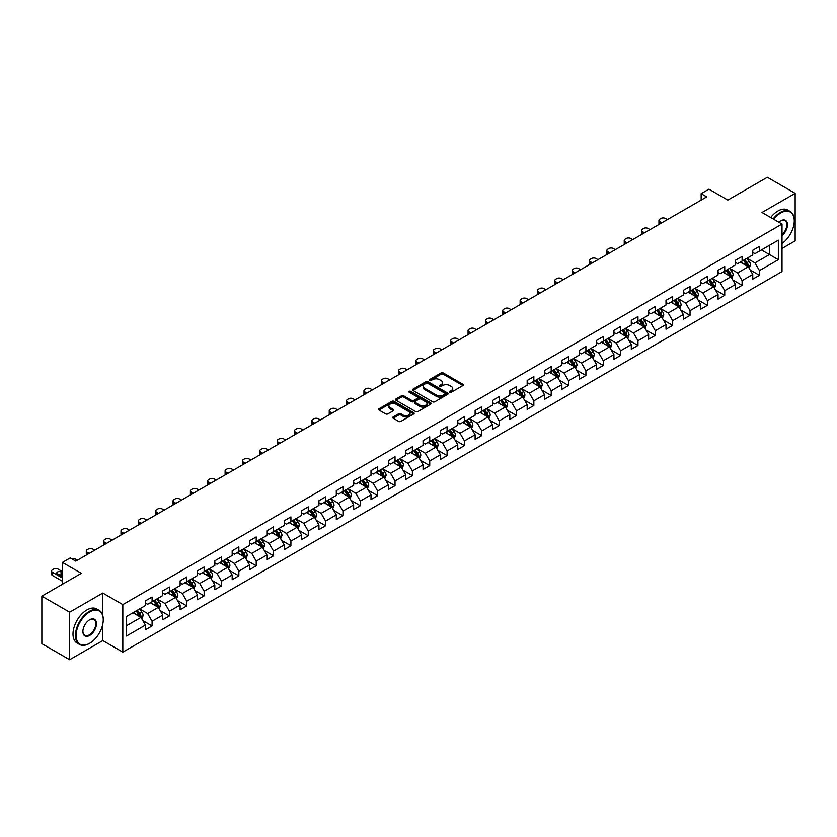 <?xml version="1.0" encoding="UTF-8"?>
<svg xmlns="http://www.w3.org/2000/svg" width="837" height="837" viewBox="0 0 837 837"><rect width="100%" height="100%" fill="white"/><g stroke="black" fill="none" stroke-linecap="round" stroke-linejoin="round"><path stroke-width="1.26" d="M449.793 392.25A1.078 0.628 0 0 0 451.321 392.25L462.924 385.554A1.548 0.889 0 0 0 463.374 384.926A1.548 0.889 0 0 0 462.924 384.288L443.265 372.946A1.548 0.889 0 0 0 441.078 372.946L429.475 379.642A1.078 0.628 0 0 0 431.013 380.521L432.509 379.663A4.938 2.856 0 0 1 439.498 379.663L441.141 380.605A4.938 2.856 0 0 1 442.585 382.624A4.938 2.856 0 0 1 441.141 384.643L439.634 385.501A1.078 0.628 0 0 0 441.162 386.391L442.668 385.522A4.938 2.856 0 0 1 449.657 385.522L451.289 386.464A4.938 2.856 0 0 1 452.733 388.483A4.938 2.856 0 0 1 451.289 390.502L449.793 391.371A1.078 0.628 0 0 0 449.793 392.25L449.793 391.371M393.149 416.952A1.548 0.889 0 0 0 392.699 417.579A1.548 0.889 0 0 0 393.149 418.207L398.663 421.388A1.548 0.889 0 0 0 400.85 421.388L413.729 413.949A1.548 0.889 0 0 0 414.179 413.321A1.548 0.889 0 0 0 413.729 412.693L394.081 401.341A1.548 0.889 0 0 0 391.894 401.341L379.004 408.78A1.548 0.889 0 0 0 378.554 409.419A1.548 0.889 0 0 0 379.004 410.046L385.669 413.886A1.548 0.889 0 0 0 387.855 413.886L393.369 410.705A1.548 0.889 0 0 0 393.819 410.078A1.548 0.889 0 0 0 393.369 409.45L390.063 407.535A4.133 2.385 0 0 1 388.849 405.851A4.133 2.385 0 0 1 391.402 403.654A4.133 2.385 0 0 1 395.901 404.166L408.843 411.637A4.133 2.385 0 0 1 410.057 413.321A4.133 2.385 0 0 1 407.504 415.529A4.133 2.385 0 0 1 403.005 415.006L400.85 413.76A1.548 0.889 0 0 0 398.663 413.76L393.149 416.952L393.149 418.207M782.02 248.443L795.15 240.857L795.15 193.337L767.341 177.277L727.855 200.074L708.939 189.162L701.155 193.661L706.721 196.873L75.78 561.135L70.214 557.923L62.43 562.422L62.43 584.257M102.805 615.613L102.805 593.056L69.659 612.192L41.85 596.143L81.335 573.335L62.43 562.422M102.805 593.056L122.83 604.617L782.02 224.034L782.02 271.565L122.83 652.138L122.83 604.617M795.15 193.337L762.005 212.472L782.02 224.034M432.624 401.781A1.548 0.889 0 0 0 434.801 401.781L447.69 394.353A1.548 0.889 0 0 0 448.14 393.714A1.548 0.889 0 0 0 447.69 393.087L428.031 381.735A1.548 0.889 0 0 0 425.845 381.735L412.965 389.174A1.548 0.889 0 0 0 412.515 389.812A1.548 0.889 0 0 0 412.965 390.44L432.624 401.781M409.628 392.48A1.078 0.628 0 0 1 410.726 392.637L430.689 404.166L417.82 411.584A1.548 0.889 0 0 1 415.644 411.584L395.985 400.243L401.498 397.083L401.498 395.796L395.985 398.977A1.548 0.889 0 0 0 395.535 399.615A1.548 0.889 0 0 0 395.985 400.243L395.985 398.977M401.498 397.083A1.548 0.889 0 0 1 403.685 397.083L403.685 395.796A1.548 0.889 0 0 0 401.498 395.796M403.685 395.796L411.658 400.4A1.548 0.889 0 0 0 413.844 400.4L417.496 398.286A1.548 0.889 0 0 0 417.945 397.659A1.548 0.889 0 0 0 417.496 397.031L409.199 392.239A1.078 0.628 0 0 1 410.726 391.35L430.71 402.89A1.548 0.889 0 0 1 431.16 403.518A1.548 0.889 0 0 1 430.71 404.145L430.71 402.89M69.659 612.192L69.659 659.723L41.85 643.663L41.85 596.143M142.803 620.573L152.083 625.94L152.083 621.253L162.765 615.08L162.765 619.778L169.44 615.917L169.44 611.23L180.122 605.067L180.122 609.754L186.797 605.904L186.797 601.217L197.469 595.044L197.469 599.731L204.144 595.881L204.144 591.194L214.827 585.032L214.827 589.719L221.502 585.869L221.502 581.171L232.173 575.009L232.173 579.696L238.848 575.846L238.848 571.158L249.531 564.996L249.531 569.683L256.206 565.822L256.206 561.135L266.888 554.973L266.888 559.66L273.553 555.81L273.553 551.123L284.235 544.95L284.235 549.647L290.91 545.787L290.91 541.1L301.592 534.937L301.592 539.624L308.267 535.774L308.267 531.087L318.939 524.914L318.939 529.601L325.614 525.751L325.614 521.064L336.296 514.901L336.296 519.589L342.971 515.728L342.971 511.041L353.653 504.878L353.653 509.566L360.318 505.715L360.318 501.028L371 494.855L371 499.553L377.675 495.692L377.675 491.005L388.358 484.843L388.358 489.53L395.033 485.68L395.033 480.993L405.704 474.82L405.704 479.507L412.379 475.657L412.379 470.969L423.062 464.807L423.062 469.494L429.737 465.644L429.737 460.946L440.419 454.784L440.419 459.471L447.084 455.621L447.084 450.934L457.766 444.771L457.766 449.459L464.441 445.598L464.441 440.911L475.123 434.748L475.123 439.435L481.798 435.585L481.798 430.898L492.47 424.725L492.47 429.423L499.145 425.562L499.145 420.875L509.827 414.713L509.827 419.4L516.502 415.55L516.502 410.862L527.174 404.689L527.174 409.377L533.849 405.526L533.849 400.839L544.531 394.677L544.531 399.364L551.206 395.503L551.206 390.816L561.889 384.654L561.889 389.341L568.564 385.491L568.564 380.804L579.235 374.641L579.235 379.328L585.91 375.468L585.91 370.781L596.593 364.618L596.593 369.305L603.268 365.455L603.268 360.768L613.939 354.595L613.939 359.282L620.615 355.432L620.615 350.745L631.297 344.582L631.297 349.27L637.972 345.419L637.972 340.722L648.654 334.559L648.654 339.247L655.329 335.396L655.329 330.709L666.001 324.547L666.001 329.234L672.676 325.373L672.676 320.686L683.358 314.524L683.358 319.211L690.033 315.361L690.033 310.673L700.705 304.501L700.705 309.198L707.38 305.338L707.38 300.65L718.062 294.488L718.062 299.175L724.737 295.325L724.737 290.638L735.42 284.465L735.42 289.152L742.095 285.302L742.095 280.615L752.766 274.452L752.766 279.139L759.441 275.289L759.441 270.592L778.358 259.679L778.358 240.156L769.454 245.293L769.454 254.542L778.358 259.679M152.083 625.94L145.408 629.79L145.408 625.103L126.502 636.026L126.502 616.492L145.408 605.58L145.408 600.893L152.083 597.043L152.083 601.73L162.765 595.557L162.765 590.87L169.44 587.019L169.44 591.707L180.122 585.544L180.122 580.857L186.797 576.996L186.797 581.694L197.469 575.521L197.469 570.834L204.144 566.984L204.144 571.671L214.827 565.509L214.827 560.821L221.502 556.961L221.502 561.648L232.173 555.486L232.173 550.798L238.848 546.948L238.848 551.635L249.531 545.462L249.531 540.775L256.206 536.925L256.206 541.612L266.888 535.45L266.888 530.763L273.553 526.902L273.553 531.6L284.235 525.427L284.235 520.74L290.91 516.889L290.91 521.577L301.592 515.414L301.592 510.727L308.267 506.866L308.267 511.553L318.939 505.391L318.939 500.704L325.614 496.854L325.614 501.541L336.296 495.378L336.296 490.681L342.971 486.831L342.971 491.518L353.653 485.355L353.653 480.668L360.318 476.818L360.318 481.505L371 475.332L371 470.645L377.675 466.795L377.675 471.482L388.358 465.32L388.358 460.632L395.033 456.772L395.033 461.469L405.704 455.297L405.704 450.609L412.379 446.759L412.379 451.446L423.062 445.284L423.062 440.597L429.737 436.736L429.737 441.423L440.419 435.261L440.419 430.574L447.084 426.724L447.084 431.411L457.766 425.248L457.766 420.551L464.441 416.7L464.441 421.388L475.123 415.225L475.123 410.538L481.798 406.688L481.798 411.375L492.47 405.202L492.47 400.515L499.145 396.665L499.145 401.352L509.827 395.19L509.827 390.502L516.502 386.642L516.502 391.329L527.174 385.166L527.174 380.479L533.849 376.629L533.849 381.316L544.531 375.154L544.531 370.467L551.206 366.606L551.206 371.293L561.889 365.131L561.889 360.444L568.564 356.593L568.564 361.281L579.235 355.108L579.235 350.421L585.91 346.57L585.91 351.258L596.593 345.095L596.593 340.408L603.268 336.547L603.268 341.245L613.939 335.072L613.939 330.385L620.615 326.535L620.615 331.222L631.297 325.059L631.297 320.372L637.972 316.512L637.972 321.199L648.654 315.036L648.654 310.349L655.329 306.499L655.329 311.186L666.001 305.024L666.001 300.326L672.676 296.476L672.676 301.163L683.358 295.001L683.358 290.313L690.033 286.463L690.033 291.15L700.705 284.978L700.705 280.29L707.38 276.44L707.38 281.127L718.062 274.965L718.062 270.278L724.737 266.417L724.737 271.115L735.42 264.942L735.42 260.255L742.095 256.404L742.095 261.092L752.766 254.929L752.766 250.242L759.441 246.381L759.441 251.069L778.358 240.156M150.304 602.755L158.319 607.38L147.636 613.542L139.633 608.917M145.408 603.006L147.636 604.293L152.083 601.73M147.636 613.542L152.083 621.253M158.319 607.38L162.765 615.08M167.662 592.732L175.665 597.356L164.994 603.529L156.979 598.905M162.765 592.994L164.994 594.28L169.44 591.707M164.994 603.529L169.44 611.23M175.665 597.356L180.122 605.067M185.008 582.719L193.023 587.344L182.34 593.506L174.337 588.882M180.122 582.971L182.34 584.257L186.797 581.694M182.34 593.506L186.797 601.217M193.023 587.344L197.469 595.044M202.366 572.696L210.38 577.321L199.698 583.483L191.683 578.859M197.469 572.958L199.698 574.234L204.144 571.671M199.698 583.483L204.144 591.194M210.38 577.321L214.827 585.032M219.723 562.684L227.727 567.308L217.045 573.471L209.041 568.846M214.827 562.935L217.045 564.222L221.502 561.648M217.045 573.471L221.502 581.171M227.727 567.308L232.173 575.009M237.07 552.661L245.084 557.285L234.402 563.447L226.388 558.823M232.173 552.922L234.402 554.199L238.848 551.635M234.402 563.447L238.848 571.158M245.084 557.285L249.531 564.996M254.427 542.638L262.431 547.262L251.759 553.435L243.745 548.81M249.531 542.899L251.759 544.186L256.206 541.612M251.759 553.435L256.206 561.135M262.431 547.262L266.888 554.973M271.774 532.625L279.788 537.249L269.106 543.412L261.102 538.787M266.888 532.876L269.106 534.163L273.553 531.6M269.106 543.412L273.553 551.123M279.788 537.249L284.235 544.95M289.131 522.602L297.135 527.226L286.463 533.389L278.449 528.775M284.235 522.863L286.463 524.15L290.91 521.577M286.463 533.389L290.91 541.1M297.135 527.226L301.592 534.937M306.488 512.589L314.492 517.214L303.81 523.376L295.806 518.752M301.592 512.84L303.81 514.127L308.267 511.553M303.81 523.376L308.267 531.087M314.492 517.214L318.939 524.914M323.835 502.566L331.85 507.191L321.167 513.353L313.153 508.729M318.939 502.828L321.167 504.104L325.614 501.541M321.167 513.353L325.614 521.064M331.85 507.191L336.296 514.901M341.193 492.554L349.196 497.168L338.525 503.34L330.51 498.716M336.296 492.805L338.525 494.092L342.971 491.518M338.525 503.34L342.971 511.041M349.196 497.168L353.653 504.878M358.539 482.53L366.554 487.155L355.871 493.317L347.868 488.693M353.653 482.782L355.871 484.068L360.318 481.505M355.871 493.317L360.318 501.028M366.554 487.155L371 494.855M375.897 472.507L383.901 477.132L373.229 483.305L365.214 478.68M371 472.769L373.229 474.056L377.675 471.482M373.229 483.305L377.675 491.005M383.901 477.132L388.358 484.843M393.254 462.495L401.258 467.119L390.576 473.282L382.572 468.657M388.358 462.746L390.576 464.033L395.033 461.469M390.576 473.282L395.033 480.993M401.258 467.119L405.704 474.82M410.601 452.472L418.615 457.096L407.933 463.259L399.919 458.634M405.704 452.733L407.933 454.01L412.379 451.446M407.933 463.259L412.379 470.969M418.615 457.096L423.062 464.807M427.958 442.459L435.962 447.084L425.29 453.246L417.276 448.622M423.062 442.71L425.29 443.997L429.737 441.423M425.29 453.246L429.737 460.946M435.962 447.084L440.419 454.784M445.305 432.436L453.319 437.06L442.637 443.223L434.633 438.598M440.419 432.698L442.637 433.974L447.084 431.411M442.637 443.223L447.084 450.934M453.319 437.06L457.766 444.771M462.662 422.413L470.666 427.037L459.994 433.21L451.98 428.586M457.766 422.675L459.994 423.961L464.441 421.388M459.994 433.21L464.441 440.911M470.666 427.037L475.123 434.748M480.009 412.4L488.023 417.025L477.341 423.187L469.337 418.563M475.123 412.651L477.341 413.938L481.798 411.375M477.341 423.187L481.798 430.898M488.023 417.025L492.47 424.725M497.366 402.377L505.381 407.002L494.698 413.175L486.684 408.55M492.47 402.639L494.698 403.926L499.145 401.352M494.698 413.175L499.145 420.875M505.381 407.002L509.827 414.713M514.724 392.365L522.727 396.989L512.056 403.152L504.041 398.527M509.827 392.616L512.056 393.903L516.502 391.329M512.056 403.152L516.502 410.862M522.727 396.989L527.174 404.689M532.07 382.342L540.085 386.966L529.402 393.128L521.399 388.504M527.174 382.603L529.402 383.88L533.849 381.316M529.402 393.128L533.849 400.839M540.085 386.966L544.531 394.677M549.428 372.329L557.432 376.953L546.76 383.116L538.746 378.491M544.531 372.58L546.76 373.867L551.206 371.293M546.76 383.116L551.206 390.816M557.432 376.953L561.889 384.654M566.775 362.306L574.789 366.93L564.107 373.093L556.103 368.468M561.889 362.567L564.107 363.844L568.564 361.281M564.107 373.093L568.564 380.804M574.789 366.93L579.235 374.641M584.132 352.283L592.146 356.907L581.464 363.08L573.45 358.456M579.235 352.544L581.464 353.831L585.91 351.258M581.464 363.08L585.91 370.781M592.146 356.907L596.593 364.618M601.489 342.27L609.493 346.895L598.811 353.057L590.807 348.433M596.593 342.521L598.811 343.808L603.268 341.245M598.811 353.057L603.268 360.768M609.493 346.895L613.939 354.595M618.836 332.247L626.85 336.872L616.168 343.034L608.164 338.41M613.939 332.509L616.168 333.796L620.615 331.222M616.168 343.034L620.615 350.745M626.85 336.872L631.297 344.582M636.193 322.235L644.197 326.859L633.525 333.021L625.511 328.397M631.297 322.486L633.525 323.773L637.972 321.199M633.525 333.021L637.972 340.722M644.197 326.859L648.654 334.559M653.54 312.211L661.554 316.836L650.872 322.998L642.868 318.374M648.654 312.473L650.872 313.749L655.329 311.186M650.872 322.998L655.329 330.709M661.554 316.836L666.001 324.547M670.897 302.188L678.912 306.813L668.229 312.986L660.215 308.361M666.001 302.45L668.229 303.737L672.676 301.163M668.229 312.986L672.676 320.686M678.912 306.813L683.358 314.524M688.255 292.176L696.258 296.8L685.576 302.963L677.572 298.338M683.358 292.427L685.576 293.714L690.033 291.15M685.576 302.963L690.033 310.673M696.258 296.8L700.705 304.501M705.601 282.153L713.616 286.777L702.934 292.95L694.93 288.326M700.705 282.414L702.934 283.701L707.38 281.127M702.934 292.95L707.38 300.65M713.616 286.777L718.062 294.488M722.959 272.14L730.963 276.765L720.291 282.927L712.277 278.302M718.062 272.391L720.291 273.678L724.737 271.115M720.291 282.927L724.737 290.638M730.963 276.765L735.42 284.465M740.306 262.117L748.32 266.741L737.638 272.904L729.634 268.279M735.42 262.379L737.638 263.655L742.095 261.092M737.638 272.904L742.095 280.615M748.32 266.741L752.766 274.452M761.44 249.918L769.454 254.542L754.995 262.891L746.981 258.267M752.766 252.355L754.995 253.642L759.441 251.069M754.995 262.891L759.441 270.592M69.659 659.723L102.805 640.577L122.83 652.138M701.155 193.661L701.155 200.074M126.502 625.741L140.961 617.392L132.957 612.768M140.961 617.392L145.408 625.103M750.151 269.922L759.441 275.289M732.804 279.945L742.095 285.302M715.447 289.958L724.737 295.325M698.1 299.981L707.38 305.338M680.743 309.993L690.033 315.361M663.385 320.016L672.676 325.373M646.038 330.029L655.329 335.396M628.681 340.052L637.972 345.419M611.334 350.075L620.615 355.432M593.977 360.088L603.268 365.455M576.62 370.111L585.91 375.468M559.273 380.124L568.564 385.491M541.916 390.147L551.206 395.503M524.569 400.17L533.849 405.526M507.212 410.182L516.502 415.55M489.854 420.205L499.145 425.562M472.507 430.218L481.798 435.585M455.15 440.241L464.441 445.598M437.803 450.254L447.084 455.621M420.446 460.277L429.737 465.644M403.089 470.3L412.379 475.657M385.742 480.312L395.033 485.68M368.385 490.336L377.675 495.692M351.038 500.348L360.318 505.715M333.681 510.371L342.971 515.728M316.334 520.384L325.614 525.751M298.976 530.407L308.267 535.774M281.619 540.43L290.91 545.787M264.272 550.443L273.553 555.81M246.915 560.466L256.206 565.822M229.568 570.478L238.848 575.846M212.211 580.501L221.502 585.869M194.854 590.524L204.144 595.881M177.507 600.537L186.797 605.904M160.149 610.56L169.44 615.917M102.805 640.577L102.805 624.004M450.222 392.407L451.289 391.789A4.938 2.856 0 0 0 452.733 389.77L452.733 388.483M442.585 382.624L442.585 383.911A4.938 2.856 0 0 1 441.141 385.92L440.063 386.537M462.924 384.288L462.924 385.554L443.265 374.233A1.548 0.889 0 0 0 441.078 374.233L429.915 380.678M447.669 394.363L428.031 383.022A1.548 0.889 0 0 0 425.845 383.022L412.986 390.45M444.96 394.154A1.078 0.628 0 0 0 444.96 393.275L427.707 383.315A1.078 0.628 0 0 0 426.179 383.315L424.589 384.225A4.938 2.856 0 0 0 423.145 386.244A4.938 2.856 0 0 0 424.589 388.263L436.391 395.074A4.938 2.856 0 0 0 443.369 395.074L444.96 394.154L444.96 395.441A1.078 0.628 0 0 0 445.274 395.001L445.274 393.714M423.145 386.244L423.145 387.531A4.938 2.856 0 0 0 424.589 389.55L424.589 388.263M444.96 395.441L443.369 396.361A4.938 2.856 0 0 1 436.391 396.361L424.589 389.55M403.685 397.083L411.658 401.687A1.548 0.889 0 0 0 413.844 401.687L417.496 399.573A1.548 0.889 0 0 0 417.945 398.946L417.945 397.659M419.923 405.171A4.133 2.385 0 0 0 424.432 405.694A4.133 2.385 0 0 0 426.975 403.486A4.133 2.385 0 0 0 425.771 401.802L421.21 399.165A1.548 0.889 0 0 0 419.023 399.165L415.372 401.279A1.548 0.889 0 0 0 414.911 401.917A1.548 0.889 0 0 0 415.372 402.545L419.923 405.171L419.923 406.458A4.133 2.385 0 0 0 424.432 406.981A4.133 2.385 0 0 0 426.975 404.773L426.975 403.486M414.911 401.917L414.911 403.193A1.548 0.889 0 0 0 415.372 403.832L415.372 402.545M419.923 406.458L415.372 403.832M410.057 413.321L410.057 414.608A4.133 2.385 0 0 1 407.504 416.805A4.133 2.385 0 0 1 403.005 416.292L400.85 415.047A1.548 0.889 0 0 0 398.663 415.047L393.17 418.218M388.849 405.851L388.849 407.138A4.133 2.385 0 0 0 390.063 408.822L390.063 407.535M393.348 410.716L390.063 408.822M413.708 413.959L394.081 402.628A1.548 0.889 0 0 0 391.894 402.628L379.025 410.057M749.199 268.269L750.517 264.931A4.164 2.406 -120 0 0 749.188 261.385L746.897 258.319M661.826 222.778L659.859 221.648A3.149 1.82 0 0 1 658.939 220.361A3.149 1.82 0 0 1 659.859 219.074L660.979 218.436A3.149 1.82 0 0 1 665.425 218.436L667.392 219.566M742.89 263.613L741.331 261.531M659.2 224.295A3.149 1.82 180 0 1 658.939 223.573L658.939 220.361M743.444 260.307L745.746 263.373A4.164 2.406 60 0 1 746.939 265.884L748.268 265.109A4.164 2.406 -120 0 0 747.075 262.598L744.784 259.533M743.737 260.14L746.28 263.54A2.124 1.224 60 0 1 746.667 264.189L748.268 265.109M782.02 243.483A19.188 11.08 120 0 0 794.261 220.822A19.188 11.08 120 0 0 780.691 212.985A19.188 11.08 120 0 0 773.723 219.242M773.137 218.907A19.659 11.352 -60 0 1 780.356 212.41A19.659 11.352 -60 0 1 790.191 211.437A19.659 11.352 -60 0 1 794.261 220.434A19.659 11.352 -60 0 1 794.261 220.633M778.839 222.192A9.594 5.545 -60 0 1 780.691 220.822L780.691 220.822A9.594 5.545 -60 0 1 787.439 223.981A9.594 5.545 -60 0 1 782.02 235.574M770.689 217.494A19.659 11.352 -60 0 1 777.908 210.997A19.659 11.352 -60 0 1 787.743 210.024L790.191 211.437M782.02 234.695A9.123 5.273 120 0 0 786.592 226.796A9.123 5.273 120 0 0 784.918 220.56A9.123 5.273 120 0 0 780.523 220.926M89.35 643.475L89.685 643.276A19.188 11.08 120 0 0 103.254 619.778A19.188 11.08 120 0 0 89.685 611.941A19.188 11.08 120 0 0 76.115 635.44A19.188 11.08 120 0 0 89.685 643.276L89.35 643.475A19.659 11.352 -60 0 1 79.515 644.448A19.659 11.352 -60 0 1 76.502 628.692A19.659 11.352 -60 0 1 89.35 611.355A19.659 11.352 -60 0 1 99.184 610.382A19.659 11.352 -60 0 1 103.254 619.39A19.659 11.352 -60 0 1 103.254 619.579M89.685 635.44A9.594 5.545 -60 0 1 82.894 631.527A9.594 5.545 -60 0 1 89.685 619.778L89.685 619.778A9.594 5.545 -60 0 1 96.464 623.691A9.594 5.545 -60 0 1 89.685 635.44M82.894 631.328A9.123 5.273 120 0 0 84.788 635.314A9.123 5.273 120 0 0 89.35 634.864A9.123 5.273 120 0 0 95.313 626.829A9.123 5.273 120 0 0 93.911 619.516A9.123 5.273 120 0 0 89.517 619.872M79.515 644.448L77.067 643.036A19.659 11.352 -60 0 1 74.054 627.279A19.659 11.352 -60 0 1 86.902 609.943A19.659 11.352 -60 0 1 96.736 608.97L99.184 610.382M731.841 278.282L733.17 274.954A4.164 2.406 -120 0 0 731.841 271.397L729.54 268.332M644.48 232.801L642.513 231.661A3.149 1.82 0 0 1 641.592 230.384A3.149 1.82 0 0 1 642.513 229.097L643.622 228.449A3.149 1.82 0 0 1 648.068 228.449L650.035 229.589M725.543 273.626L723.984 271.544M641.853 234.318A3.149 1.82 180 0 1 641.592 233.596L641.592 230.384M726.097 270.33L728.389 273.396A4.164 2.406 60 0 1 729.582 275.896L730.921 275.132A4.164 2.406 -120 0 0 729.728 272.621L727.426 269.556M726.38 270.163L728.933 273.563A2.124 1.224 60 0 1 729.32 274.201L730.921 275.132M714.495 288.305L715.813 284.967A4.164 2.406 -120 0 0 714.484 281.42L712.193 278.355M627.122 242.824L625.155 241.684A3.149 1.82 0 0 1 624.235 240.397A3.149 1.82 0 0 1 625.155 239.11L626.264 238.472A3.149 1.82 0 0 1 630.721 238.472L632.688 239.612M708.186 283.649L706.627 281.567M624.496 244.341A3.149 1.82 180 0 1 624.235 243.609L624.235 240.397M708.74 280.343L711.031 283.408A4.164 2.406 60 0 1 712.235 285.919L713.563 285.145A4.164 2.406 -120 0 0 712.371 282.634L710.079 279.579M709.033 280.175L711.576 283.576A2.124 1.224 60 0 1 711.963 284.224L713.563 285.145M697.137 298.317L698.466 294.99A4.164 2.406 -120 0 0 697.127 291.433L694.836 288.378M609.775 252.837L607.808 251.707A3.149 1.82 0 0 1 606.877 250.42A3.149 1.82 0 0 1 607.808 249.133L608.917 248.495A3.149 1.82 0 0 1 613.364 248.495L615.331 249.625M690.828 293.661L689.269 291.579M607.149 254.354A3.149 1.82 180 0 1 606.877 253.632L606.877 250.42M691.383 290.366L693.685 293.431A4.164 2.406 60 0 1 694.877 295.932L696.206 295.168A4.164 2.406 -120 0 0 695.013 292.657L692.722 289.592M691.676 290.198L694.229 293.599A2.124 1.224 60 0 1 694.616 294.237L696.206 295.168M679.79 308.34L681.109 305.003A4.164 2.406 -120 0 0 679.78 301.456L677.478 298.39M592.418 262.86L590.451 261.719A3.149 1.82 0 0 1 589.53 260.433A3.149 1.82 0 0 1 590.451 259.156L591.56 258.507A3.149 1.82 0 0 1 596.017 258.507L597.984 259.648M673.482 303.685L671.923 301.602M589.792 264.377A3.149 1.82 180 0 1 589.53 263.645L589.53 260.433M674.036 300.378L676.327 303.444A4.164 2.406 60 0 1 677.52 305.955L678.859 305.181A4.164 2.406 -120 0 0 677.667 302.68L675.365 299.615M674.329 300.211L676.871 303.611A2.124 1.224 60 0 1 677.259 304.26L678.859 305.181M662.433 318.363L663.751 315.026A4.164 2.406 -120 0 0 662.423 311.479L660.131 308.414M575.071 272.872L573.094 271.743A3.149 1.82 0 0 1 572.173 270.456A3.149 1.82 0 0 1 573.094 269.169L574.213 268.531A3.149 1.82 0 0 1 578.66 268.531L580.627 269.66M656.124 313.708L654.565 311.626M572.435 274.39A3.149 1.82 180 0 1 572.173 273.668L572.173 270.456M656.679 310.401L658.981 313.467A4.164 2.406 60 0 1 660.173 315.978L661.502 315.204A4.164 2.406 -120 0 0 660.309 312.693L658.018 309.627M656.972 310.234L659.514 313.634A2.124 1.224 60 0 1 659.901 314.283L661.502 315.204M645.076 328.376L646.405 325.038A4.164 2.406 -120 0 0 645.076 321.492L642.774 318.426M557.714 282.896L555.747 281.755A3.149 1.82 0 0 1 554.826 280.479A3.149 1.82 0 0 1 555.747 279.192L556.856 278.543A3.149 1.82 0 0 1 561.303 278.543L563.28 279.684M638.777 323.72L637.219 321.638M555.088 284.413A3.149 1.82 180 0 1 554.826 283.68L554.826 280.479M639.332 320.425L641.623 323.48A4.164 2.406 60 0 1 642.816 325.991L644.155 325.216A4.164 2.406 -120 0 0 642.962 322.716L640.661 319.65M639.614 320.257L642.167 323.647A2.124 1.224 60 0 1 642.554 324.296L644.155 325.216M627.729 338.399L629.047 335.062A4.164 2.406 -120 0 0 627.719 331.515L625.427 328.449M540.357 292.908L538.39 291.778A3.149 1.82 0 0 1 537.469 290.491A3.149 1.82 0 0 1 538.39 289.204L539.509 288.566A3.149 1.82 0 0 1 543.956 288.566L545.923 289.707M621.42 333.743L619.861 331.661M537.731 294.425A3.149 1.82 180 0 1 537.469 293.703L537.469 290.491M621.975 330.437L624.266 333.503A4.164 2.406 60 0 1 625.469 336.014L626.798 335.239A4.164 2.406 -120 0 0 625.605 332.728L623.314 329.663M622.268 330.27L624.81 333.67A2.124 1.224 60 0 1 625.197 334.319L626.798 335.239M610.372 348.412L611.701 345.085A4.164 2.406 -120 0 0 610.361 341.527L608.07 338.462M523.01 302.931L521.043 301.791A3.149 1.82 0 0 1 520.122 300.514A3.149 1.82 0 0 1 521.043 299.227L522.152 298.589A3.149 1.82 0 0 1 526.599 298.589L528.565 299.719M604.073 343.756L602.504 341.674M520.384 304.448A3.149 1.82 180 0 1 520.122 303.726L520.122 300.514M604.617 340.46L606.919 343.526A4.164 2.406 60 0 1 608.112 346.026L609.451 345.262A4.164 2.406 -120 0 0 608.248 342.751L605.957 339.686M604.91 340.293L607.463 343.693A2.124 1.224 60 0 1 607.85 344.331L609.451 345.262M593.025 358.435L594.343 355.097A4.164 2.406 -120 0 0 593.014 351.55L590.713 348.485M505.653 312.954L503.686 311.814A3.149 1.82 0 0 1 502.765 310.527A3.149 1.82 0 0 1 503.686 309.24L504.795 308.602A3.149 1.82 0 0 1 509.252 308.602L511.219 309.742M586.716 353.779L585.157 351.697M503.027 314.471A3.149 1.82 180 0 1 502.765 313.739L502.765 310.527M587.271 350.473L589.562 353.538A4.164 2.406 60 0 1 590.755 356.049L592.094 355.275A4.164 2.406 -120 0 0 590.901 352.775L588.599 349.709M587.564 350.305L590.106 353.706A2.124 1.224 60 0 1 590.493 354.354L592.094 355.275M575.668 368.447L576.986 365.12A4.164 2.406 -120 0 0 575.657 361.574L573.366 358.508M488.306 322.967L486.328 321.837A3.149 1.82 0 0 1 485.408 320.55A3.149 1.82 0 0 1 486.328 319.263L487.448 318.625A3.149 1.82 0 0 1 491.894 318.625L493.861 319.755M569.359 363.792L567.8 361.71M485.669 324.484A3.149 1.82 180 0 1 485.408 323.762L485.408 320.55M569.913 360.496L572.215 363.561A4.164 2.406 60 0 1 573.408 366.062L574.737 365.298A4.164 2.406 -120 0 0 573.544 362.787L571.252 359.722M570.206 360.328L572.749 363.729A2.124 1.224 60 0 1 573.136 364.367L574.737 365.298M558.31 378.47L559.639 375.133A4.164 2.406 -120 0 0 558.31 371.586L556.009 368.521M470.949 332.99L468.982 331.85A3.149 1.82 0 0 1 468.061 330.563A3.149 1.82 0 0 1 468.982 329.286L470.091 328.638A3.149 1.82 0 0 1 474.537 328.638L476.515 329.778M552.012 373.815L550.453 371.733M468.322 334.507A3.149 1.82 180 0 1 468.061 333.775L468.061 330.563M552.566 370.509L554.858 373.574A4.164 2.406 60 0 1 556.05 376.085L557.39 375.311A4.164 2.406 -120 0 0 556.197 372.81L553.895 369.745M552.849 370.341L555.402 373.741A2.124 1.224 60 0 1 555.789 374.39L557.39 375.311M540.964 388.494L542.282 385.156A4.164 2.406 -120 0 0 540.953 381.609L538.662 378.544M453.591 343.003L451.624 341.873A3.149 1.82 0 0 1 450.704 340.586A3.149 1.82 0 0 1 451.624 339.299L452.744 338.661A3.149 1.82 0 0 1 457.19 338.661L459.157 339.791M534.655 383.838L533.096 381.756M450.965 344.52A3.149 1.82 180 0 1 450.704 343.798L450.704 340.586M535.209 380.532L537.511 383.597A4.164 2.406 60 0 1 538.704 386.108L540.032 385.334A4.164 2.406 -120 0 0 538.84 382.823L536.548 379.757M535.502 380.364L538.045 383.764A2.124 1.224 60 0 1 538.432 384.413L540.032 385.334M523.606 398.506L524.935 395.179A4.164 2.406 -120 0 0 523.606 391.622L521.305 388.556M436.244 353.026L434.277 351.885A3.149 1.82 0 0 1 433.357 350.609A3.149 1.82 0 0 1 434.277 349.322L435.386 348.673A3.149 1.82 0 0 1 439.833 348.673L441.8 349.814M517.308 393.85L515.738 391.768M433.618 354.543A3.149 1.82 180 0 1 433.357 353.81L433.357 350.609M517.852 390.555L520.154 393.62A4.164 2.406 60 0 1 521.346 396.121L522.686 395.357A4.164 2.406 -120 0 0 521.493 392.846L519.191 389.78M518.145 390.387L520.698 393.788A2.124 1.224 60 0 1 521.085 394.426L522.686 395.357M506.259 408.529L507.578 405.192A4.164 2.406 -120 0 0 506.249 401.645L503.947 398.579M418.887 363.049L416.92 361.908A3.149 1.82 0 0 1 415.999 360.621A3.149 1.82 0 0 1 416.92 359.335L418.029 358.696A3.149 1.82 0 0 1 422.486 358.696L424.453 359.837M499.951 403.873L498.392 401.791M416.261 364.566A3.149 1.82 180 0 1 415.999 363.833L415.999 360.621M500.505 400.567L502.796 403.633A4.164 2.406 60 0 1 503.989 406.144L505.328 405.37A4.164 2.406 -120 0 0 504.136 402.859L501.834 399.804M500.798 400.4L503.34 403.8A2.124 1.224 60 0 1 503.728 404.449L505.328 405.37M488.902 418.542L490.22 415.215A4.164 2.406 -120 0 0 488.892 411.658L486.6 408.592M401.54 373.061L399.563 371.921A3.149 1.82 0 0 1 398.642 370.645A3.149 1.82 0 0 1 399.563 369.358L400.682 368.719A3.149 1.82 0 0 1 405.129 368.719L407.096 369.849M482.593 413.886L481.034 411.804M398.904 374.578A3.149 1.82 180 0 1 398.642 373.857L398.642 370.645M483.148 410.59L485.45 413.656A4.164 2.406 60 0 1 486.642 416.156L487.971 415.393A4.164 2.406 -120 0 0 486.778 412.882L484.487 409.816M483.441 410.423L485.983 413.823A2.124 1.224 60 0 1 486.37 414.461L487.971 415.393M471.545 428.565L472.874 425.227A4.164 2.406 -120 0 0 471.545 421.681L469.243 418.615M384.183 383.084L382.216 381.944A3.149 1.82 0 0 1 381.295 380.657A3.149 1.82 0 0 1 382.216 379.381L383.325 378.732A3.149 1.82 0 0 1 387.772 378.732L389.749 379.872M465.246 423.909L463.688 421.827M381.557 384.601A3.149 1.82 180 0 1 381.295 383.869L381.295 380.657M465.801 420.603L468.092 423.668A4.164 2.406 60 0 1 469.285 426.179L470.624 425.405A4.164 2.406 -120 0 0 469.431 422.905L467.13 419.839M466.083 420.436L468.636 423.836A2.124 1.224 60 0 1 469.023 424.485L470.624 425.405M454.198 438.578L455.516 435.25A4.164 2.406 -120 0 0 454.188 431.704L451.896 428.638M366.826 393.097L364.859 391.967A3.149 1.82 0 0 1 363.938 390.68A3.149 1.82 0 0 1 364.859 389.393L365.978 388.755A3.149 1.82 0 0 1 370.425 388.755L372.392 389.885M447.889 433.932L446.33 431.85M364.2 394.614A3.149 1.82 180 0 1 363.938 393.892L363.938 390.68M448.444 430.626L450.745 433.692A4.164 2.406 60 0 1 451.938 436.203L453.267 435.428A4.164 2.406 -120 0 0 452.074 432.917L449.783 429.852M448.737 430.459L451.279 433.859A2.124 1.224 60 0 1 451.666 434.508L453.267 435.428M436.841 448.601L438.169 445.263A4.164 2.406 -120 0 0 436.841 441.716L434.539 438.651M349.479 403.12L347.512 401.98A3.149 1.82 0 0 1 346.591 400.693A3.149 1.82 0 0 1 347.512 399.416L348.621 398.768A3.149 1.82 0 0 1 353.068 398.768L355.034 399.908M430.542 443.945L428.973 441.863M346.853 404.637A3.149 1.82 180 0 1 346.591 403.905L346.591 400.693M431.097 440.649L433.388 443.704A4.164 2.406 60 0 1 434.581 446.215L435.92 445.441A4.164 2.406 -120 0 0 434.727 442.94L432.426 439.875M431.379 440.471L433.932 443.872A2.124 1.224 60 0 1 434.319 444.52L435.92 445.441M419.494 458.624L420.812 455.286A4.164 2.406 -120 0 0 419.483 451.739L417.192 448.674M332.122 413.133L330.155 412.003A3.149 1.82 0 0 1 329.234 410.716A3.149 1.82 0 0 1 330.155 409.429L331.264 408.791A3.149 1.82 0 0 1 335.721 408.791L337.688 409.931M413.185 453.968L411.626 451.886M329.496 414.65A3.149 1.82 180 0 1 329.234 413.928L329.234 410.716M413.74 450.662L416.031 453.727A4.164 2.406 60 0 1 417.224 456.238L418.563 455.464A4.164 2.406 -120 0 0 417.37 452.953L415.068 449.887M414.033 450.494L416.575 453.895A2.124 1.224 60 0 1 416.962 454.543L418.563 455.464M402.137 468.636L403.465 465.309A4.164 2.406 -120 0 0 402.126 461.752L399.835 458.686M314.775 423.156L312.797 422.015A3.149 1.82 0 0 1 311.877 420.739A3.149 1.82 0 0 1 312.797 419.452L313.917 418.803A3.149 1.82 0 0 1 318.363 418.803L320.33 419.944M395.828 463.98L394.269 461.898M312.138 424.673A3.149 1.82 180 0 1 311.877 423.951L311.877 420.739M396.382 460.685L398.684 463.75A4.164 2.406 60 0 1 399.877 466.251L401.205 465.487A4.164 2.406 -120 0 0 400.013 462.976L397.721 459.911M396.675 460.517L399.228 463.918A2.124 1.224 60 0 1 399.605 464.556L401.205 465.487M384.779 478.659L386.108 475.322A4.164 2.406 -120 0 0 384.779 471.775L382.478 468.71M297.417 433.179L295.451 432.038A3.149 1.82 0 0 1 294.53 430.752A3.149 1.82 0 0 1 295.451 429.465L296.56 428.826A3.149 1.82 0 0 1 301.006 428.826L302.984 429.967M378.481 474.004L376.922 471.922M294.791 434.696A3.149 1.82 180 0 1 294.53 433.964L294.53 430.752M379.035 470.697L381.327 473.763A4.164 2.406 60 0 1 382.519 476.274L383.859 475.5A4.164 2.406 -120 0 0 382.666 472.999L380.364 469.934M379.318 470.53L381.871 473.93A2.124 1.224 60 0 1 382.258 474.579L383.859 475.5M367.433 488.672L368.751 485.345A4.164 2.406 -120 0 0 367.422 481.788L365.131 478.733M280.06 443.191L278.093 442.062A3.149 1.82 0 0 1 277.173 440.775A3.149 1.82 0 0 1 278.093 439.488L279.213 438.85A3.149 1.82 0 0 1 283.659 438.85L285.626 439.98M361.124 484.016L359.565 481.934M277.434 444.709A3.149 1.82 180 0 1 277.173 443.987L277.173 440.775M361.678 480.72L363.98 483.786A4.164 2.406 60 0 1 365.173 486.287L366.501 485.523A4.164 2.406 -120 0 0 365.309 483.012L363.017 479.946M361.971 480.553L364.513 483.953A2.124 1.224 60 0 1 364.901 484.592L366.501 485.523M350.075 498.695L351.404 495.358A4.164 2.406 -120 0 0 350.075 491.811L347.773 488.745M262.713 453.215L260.746 452.074A3.149 1.82 0 0 1 259.826 450.787A3.149 1.82 0 0 1 260.746 449.511L261.855 448.862A3.149 1.82 0 0 1 266.302 448.862L268.269 450.003M343.777 494.039L342.218 491.957M260.087 454.732A3.149 1.82 180 0 1 259.826 453.999L259.826 450.787M344.331 490.733L346.623 493.799A4.164 2.406 60 0 1 347.815 496.31L349.155 495.535A4.164 2.406 -120 0 0 347.962 493.035L345.66 489.969M344.614 490.566L347.167 493.966A2.124 1.224 60 0 1 347.554 494.615L349.155 495.535M332.728 508.718L334.047 505.381A4.164 2.406 -120 0 0 332.718 501.834L330.427 498.768M245.356 463.227L243.389 462.097A3.149 1.82 0 0 1 242.468 460.81A3.149 1.82 0 0 1 243.389 459.523L244.498 458.885A3.149 1.82 0 0 1 248.955 458.885L250.922 460.015M326.42 504.062L324.861 501.98M242.73 464.744A3.149 1.82 180 0 1 242.468 464.022L242.468 460.81M326.974 500.756L329.265 503.822A4.164 2.406 60 0 1 330.458 506.333L331.797 505.558A4.164 2.406 -120 0 0 330.605 503.047L328.313 499.982M327.267 500.589L329.809 503.989A2.124 1.224 60 0 1 330.197 504.638L331.797 505.558M315.371 518.731L316.7 515.404A4.164 2.406 -120 0 0 315.361 511.846L313.069 508.781M228.009 473.25L226.032 472.11A3.149 1.82 0 0 1 225.111 470.833A3.149 1.82 0 0 1 226.032 469.547L227.151 468.898A3.149 1.82 0 0 1 231.598 468.898L233.565 470.038M309.062 514.075L307.503 511.993M225.383 474.767A3.149 1.82 180 0 1 225.111 474.035L225.111 470.833M309.617 510.779L311.919 513.845A4.164 2.406 60 0 1 313.111 516.345L314.44 515.571A4.164 2.406 -120 0 0 313.247 513.071L310.956 510.005M309.91 510.612L312.463 514.012A2.124 1.224 60 0 1 312.839 514.65L314.44 515.571M298.014 528.754L299.343 525.416A4.164 2.406 -120 0 0 298.014 521.87L295.712 518.804M210.652 483.273L208.685 482.133A3.149 1.82 0 0 1 207.764 480.846A3.149 1.82 0 0 1 208.685 479.559L209.794 478.921A3.149 1.82 0 0 1 214.241 478.921L216.218 480.061M291.715 524.098L290.157 522.016M208.026 484.78A3.149 1.82 180 0 1 207.764 484.058L207.764 480.846M292.27 520.792L294.561 523.857A4.164 2.406 60 0 1 295.754 526.368L297.093 525.594A4.164 2.406 -120 0 0 295.9 523.083L293.599 520.018M292.563 520.624L295.105 524.025A2.124 1.224 60 0 1 295.492 524.673L297.093 525.594M280.667 538.766L281.985 535.439A4.164 2.406 -120 0 0 280.657 531.882L278.365 528.817M193.295 493.286L191.328 492.146A3.149 1.82 0 0 1 190.407 490.869A3.149 1.82 0 0 1 191.328 489.582L192.447 488.944A3.149 1.82 0 0 1 196.894 488.944L198.861 490.074M274.358 534.111L272.799 532.029M190.669 494.803A3.149 1.82 180 0 1 190.407 494.081L190.407 490.869M274.913 530.815L277.214 533.88A4.164 2.406 60 0 1 278.407 536.381L279.736 535.617A4.164 2.406 -120 0 0 278.543 533.106L276.252 530.041M275.206 530.648L277.748 534.048A2.124 1.224 60 0 1 278.135 534.686L279.736 535.617M263.31 548.79L264.638 545.452A4.164 2.406 -120 0 0 263.31 541.905L261.008 538.84M175.948 503.309L173.981 502.169A3.149 1.82 0 0 1 173.06 500.882A3.149 1.82 0 0 1 173.981 499.605L175.09 498.957A3.149 1.82 0 0 1 179.536 498.957L181.503 500.097M257.011 544.134L255.452 542.052M173.322 504.826A3.149 1.82 180 0 1 173.06 504.094L173.06 500.882M257.566 540.828L259.857 543.893A4.164 2.406 60 0 1 261.05 546.404L262.389 545.63A4.164 2.406 -120 0 0 261.196 543.129L258.895 540.064M257.848 540.66L260.401 544.06A2.124 1.224 60 0 1 260.788 544.709L262.389 545.63M245.963 558.802L247.281 555.475A4.164 2.406 -120 0 0 245.952 551.928L243.661 548.863M158.591 513.322L156.624 512.192A3.149 1.82 0 0 1 155.703 510.905A3.149 1.82 0 0 1 156.624 509.618L157.733 508.98A3.149 1.82 0 0 1 162.19 508.98L164.157 510.11M239.654 554.157L238.095 552.075M155.964 514.839A3.149 1.82 180 0 1 155.703 514.117L155.703 510.905M240.209 550.851L242.5 553.916A4.164 2.406 60 0 1 243.693 556.417L245.032 555.653A4.164 2.406 -120 0 0 243.839 553.142L241.548 550.076M240.501 550.683L243.044 554.084A2.124 1.224 60 0 1 243.431 554.722L245.032 555.653M228.606 568.825L229.934 565.488A4.164 2.406 -120 0 0 228.595 561.941L226.304 558.875M141.244 523.345L139.277 522.204A3.149 1.82 0 0 1 138.346 520.917A3.149 1.82 0 0 1 139.277 519.641L140.386 518.992A3.149 1.82 0 0 1 144.832 518.992L146.799 520.133M222.297 564.169L220.738 562.087M138.618 524.862A3.149 1.82 180 0 1 138.346 524.129L138.346 520.917M222.851 560.863L225.153 563.929A4.164 2.406 60 0 1 226.346 566.44L227.674 565.666A4.164 2.406 -120 0 0 226.482 563.165L224.19 560.099M223.144 560.696L225.697 564.096A2.124 1.224 60 0 1 226.074 564.745L227.674 565.666M211.248 578.848L212.577 575.511A4.164 2.406 -120 0 0 211.248 571.964L208.947 568.898M123.886 533.357L121.92 532.227A3.149 1.82 0 0 1 120.999 530.94A3.149 1.82 0 0 1 121.92 529.654L123.029 529.015A3.149 1.82 0 0 1 127.486 529.015L129.453 530.145M204.95 574.192L203.391 572.11M121.26 534.874A3.149 1.82 180 0 1 120.999 534.152L120.999 530.94M205.504 570.886L207.796 573.952A4.164 2.406 60 0 1 208.988 576.463L210.328 575.689A4.164 2.406 -120 0 0 209.135 573.178L206.833 570.112M205.797 570.719L208.34 574.119A2.124 1.224 60 0 1 208.727 574.768L210.328 575.689M193.902 588.861L195.22 585.534A4.164 2.406 -120 0 0 193.891 581.977L191.6 578.911M106.529 543.38L104.562 542.24A3.149 1.82 0 0 1 103.642 540.964A3.149 1.82 0 0 1 104.562 539.677L105.682 539.028A3.149 1.82 0 0 1 110.128 539.028L112.095 540.168M187.593 584.205L186.034 582.123M103.903 544.897A3.149 1.82 180 0 1 103.642 544.176L103.642 540.964M188.147 580.909L190.449 583.975A4.164 2.406 60 0 1 191.642 586.475L192.97 585.712A4.164 2.406 -120 0 0 191.778 583.201L189.486 580.135M188.44 580.742L190.982 584.142A2.124 1.224 60 0 1 191.37 584.781L192.97 585.712M176.544 598.884L177.873 595.546A4.164 2.406 -120 0 0 176.544 592L174.242 588.934M89.182 553.403L87.215 552.263A3.149 1.82 0 0 1 86.295 550.976A3.149 1.82 0 0 1 87.215 549.689L88.324 549.051A3.149 1.82 0 0 1 92.771 549.051L94.738 550.191M170.246 594.228L168.687 592.146M86.556 554.921A3.149 1.82 180 0 1 86.295 554.188L86.295 550.976M170.8 590.922L173.092 593.988A4.164 2.406 60 0 1 174.284 596.499L175.624 595.724A4.164 2.406 -120 0 0 174.431 593.213L172.129 590.158M171.083 590.755L173.636 594.155A2.124 1.224 60 0 1 174.023 594.804L175.624 595.724M159.197 608.897L160.516 605.569A4.164 2.406 -120 0 0 159.187 602.012L156.896 598.957M71.668 558.771A3.149 1.82 0 0 1 75.424 559.074L77.391 560.204M152.889 604.241L151.33 602.159M153.443 600.945L155.734 604.011A4.164 2.406 60 0 1 156.927 606.511L158.266 605.747A4.164 2.406 -120 0 0 157.074 603.236L154.782 600.171M153.736 600.778L156.278 604.178A2.124 1.224 60 0 1 156.665 604.816L158.266 605.747M141.84 618.92L143.169 615.582A4.164 2.406 -120 0 0 141.83 612.035L139.538 608.97M62.43 578.032L52.511 572.299A3.149 1.82 0 0 1 51.58 571.012A3.149 1.82 0 0 1 52.511 569.735L53.62 569.087A3.149 1.82 0 0 1 58.067 569.087L62.43 571.608M135.531 614.264L133.972 612.182M62.43 581.244L52.511 575.511A3.149 1.82 180 0 1 51.58 574.224L51.58 571.012M62.43 575.971L61.07 575.186A2.521 1.454 0 0 0 58.82 574.789M136.086 610.958L138.387 614.023A4.164 2.406 60 0 1 139.58 616.534L140.909 615.76A4.164 2.406 -120 0 0 139.716 613.259L137.425 610.194M136.379 610.79L138.932 614.191A2.124 1.224 60 0 1 139.308 614.839L140.909 615.76M62.43 572.759L61.07 571.974A2.521 1.454 0 0 0 58.328 571.661A2.521 1.454 0 0 0 56.78 573.01A2.521 1.454 0 0 0 57.512 574.036L62.43 576.871M451.289 391.789L451.289 390.502M439.634 386.391L439.634 385.501M441.141 385.92L441.141 384.643M429.475 380.521L429.475 379.642M441.078 374.233L441.078 372.946M443.265 374.233L443.265 372.946M412.965 390.44L412.965 389.174M425.845 383.022L425.845 381.735M428.031 383.022L428.031 381.735M447.69 394.353L447.69 393.087M436.391 396.361L436.391 395.074M443.369 396.361L443.369 395.074M411.658 401.687L411.658 400.4M413.844 401.687L413.844 400.4M417.496 399.573L417.496 398.286M410.726 392.637L410.726 391.35M398.663 415.047L398.663 413.76M400.85 415.047L400.85 413.76M403.005 416.292L403.005 415.006M393.369 410.705L393.369 409.45M379.004 410.046L379.004 408.78M391.894 402.628L391.894 401.341M394.081 402.628L394.081 401.341M413.729 413.949L413.729 412.693M659.859 221.648L659.859 223.918M747.912 266.501L750.496 265.015M747.075 262.598L749.188 261.385M744.114 264.314L745.746 263.373M642.513 231.661L642.513 233.941M730.555 276.524L733.139 275.028M729.728 272.621L731.841 271.397M726.757 274.337L728.389 273.396M625.155 241.684L625.155 243.954M713.197 286.547L715.792 285.051M712.371 282.634L714.484 281.42M709.41 284.35L711.031 283.408M607.808 251.707L607.808 253.977M695.85 296.56L698.435 295.063M695.013 292.657L697.127 291.433M692.053 294.373L693.685 293.431M590.451 261.719L590.451 263.99M678.493 306.583L681.077 305.087M677.667 302.68L679.78 301.456M674.695 304.386L676.327 303.444M573.094 271.743L573.094 274.013M661.146 316.595L663.731 315.11M660.309 312.693L662.423 311.479M657.348 314.409L658.981 313.467M555.747 281.755L555.747 284.036M643.789 326.618L646.373 325.122M642.962 322.716L645.076 321.492M639.991 324.421L641.623 323.48M538.39 291.778L538.39 294.049M626.432 336.631L629.026 335.145M625.605 332.728L627.719 331.515M622.644 334.444L624.266 333.503M521.043 301.791L521.043 304.072M609.085 346.654L611.669 345.158M608.248 342.751L610.361 341.527M605.287 344.467L606.919 343.526M503.686 311.814L503.686 314.084M591.728 356.677L594.312 355.181M590.901 352.775L593.014 351.55M587.93 354.48L589.562 353.538M486.328 321.837L486.328 324.107M574.381 366.69L576.965 365.194M573.544 362.787L575.657 361.574M570.583 364.503L572.215 363.561M468.982 331.85L468.982 334.12M557.023 376.713L559.608 375.217M556.197 372.81L558.31 371.586M553.226 374.516L554.858 373.574M451.624 341.873L451.624 344.143M539.666 386.725L542.261 385.24M538.84 382.823L540.953 381.609M535.879 384.539L537.511 383.597M434.277 351.885L434.277 354.166M522.319 396.748L524.904 395.252M521.493 392.846L523.606 391.622M518.521 394.562L520.154 393.62M416.92 361.908L416.92 364.179M504.962 406.772L507.546 405.275M504.136 402.859L506.249 401.645M501.164 404.574L502.796 403.633M399.563 371.921L399.563 374.202M487.615 416.784L490.2 415.288M486.778 412.882L488.892 411.658M483.817 414.597L485.45 413.656M382.216 381.944L382.216 384.214M470.258 426.807L472.842 425.311M469.431 422.905L471.545 421.681M466.46 424.61L468.092 423.668M364.859 391.967L364.859 394.237M452.901 436.82L455.495 435.334M452.074 432.917L454.188 431.704M449.113 434.633L450.745 433.692M347.512 401.98L347.512 404.25M435.554 446.843L438.138 445.347M434.727 442.94L436.841 441.716M431.756 444.646L433.388 443.704M330.155 412.003L330.155 414.273M418.197 456.856L420.781 455.37M417.37 452.953L419.483 451.739M414.409 454.669L416.031 453.727M312.797 422.015L312.797 424.296M400.85 466.879L403.434 465.382M400.013 462.976L402.126 461.752M397.052 464.692L398.684 463.75M295.451 432.038L295.451 434.309M383.492 476.902L386.077 475.406M382.666 472.999L384.779 471.775M379.695 474.705L381.327 473.763M278.093 442.062L278.093 444.332M366.146 486.914L368.73 485.418M365.309 483.012L367.422 481.788M362.348 484.728L363.98 483.786M260.746 452.074L260.746 454.345M348.788 496.937L351.373 495.441M347.962 493.035L350.075 491.811M344.99 494.74L346.623 493.799M243.389 462.097L243.389 464.368M331.431 506.95L334.026 505.464M330.605 503.047L332.718 501.834M327.644 504.763L329.265 503.822M226.032 472.11L226.032 474.391M314.084 516.973L316.668 515.477M313.247 513.071L315.361 511.846M310.286 514.776L311.919 513.845M208.685 482.133L208.685 484.403M296.727 526.996L299.311 525.5M295.9 523.083L298.014 521.87M292.929 524.799L294.561 523.857M191.328 492.146L191.328 494.426M279.38 537.009L281.964 535.513M278.543 533.106L280.657 531.882M275.582 534.822L277.214 533.88M173.981 502.169L173.981 504.439M262.023 547.032L264.607 545.536M261.196 543.129L263.31 541.905M258.225 544.835L259.857 543.893M156.624 512.192L156.624 514.462M244.666 557.044L247.26 555.559M243.839 553.142L245.952 551.928M240.878 554.858L242.5 553.916M139.277 522.204L139.277 524.475M227.319 567.067L229.903 565.571M226.482 563.165L228.595 561.941M223.521 564.87L225.153 563.929M121.92 532.227L121.92 534.498M209.961 577.08L212.546 575.594M209.135 573.178L211.248 571.964M206.164 574.893L207.796 573.952M104.562 542.24L104.562 544.521M192.615 587.103L195.199 585.607M191.778 583.201L193.891 581.977M188.817 584.917L190.449 583.975M87.215 552.263L87.215 554.533M175.257 597.126L177.842 595.63M174.431 593.213L176.544 592M171.459 594.929L173.092 593.988M157.9 607.139L160.495 605.643M157.074 603.236L159.187 602.012M154.113 604.952L155.734 604.011M52.511 572.299L52.511 575.511M140.553 617.162L143.137 615.666M139.716 613.259L141.83 612.035M136.755 614.965L138.387 614.023M61.07 575.186L61.07 571.974"/></g></svg>
